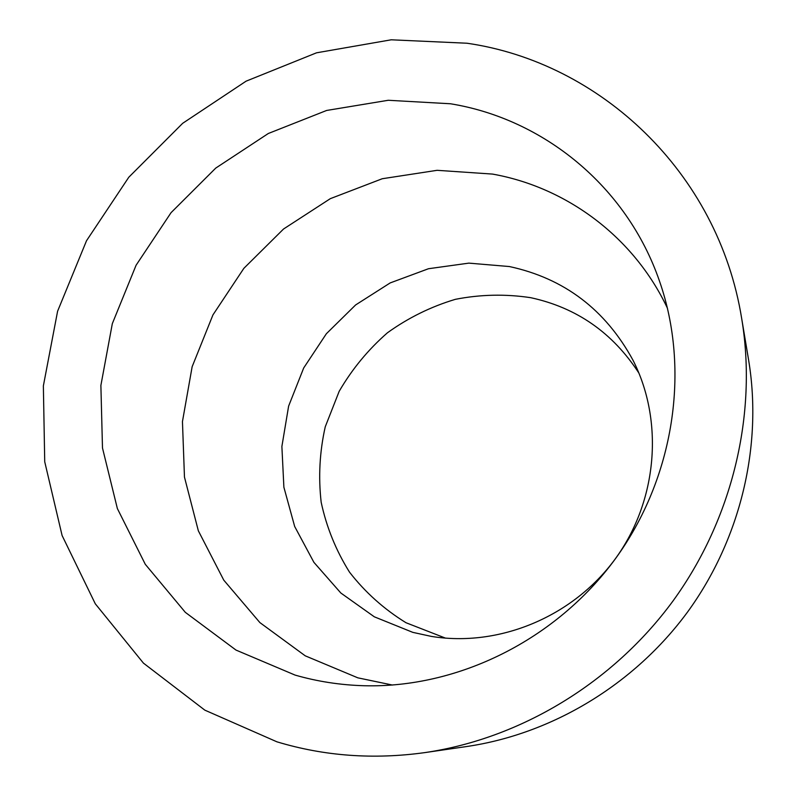 <?xml version="1.0" encoding="UTF-8"?>
<svg xmlns="http://www.w3.org/2000/svg" width="796" height="796" viewBox="0 0 796 796"><rect width="100%" height="100%" fill="white"/><g stroke="black" fill="none" stroke-linecap="round" stroke-linejoin="round"><path stroke-width="1.19" d="M295.077 675.088L235.994 650.073L185.329 612.353L145.28 564.294L117.37 508.564L102.485 447.989L100.883 385.423L112.326 323.634L136.086 265.237L171.06 212.661L215.746 168.095L268.322 133.489L326.639 110.455L388.259 100.276L450.476 103.769C543.161 118.823 626.731 186.025 659.516 281.177C690.49 369.822 674.421 477.7 615.258 558.961C555.887 640.064 458.028 688.232 364.15 685.734C340.399 685.058 317.375 681.515 295.077 675.088M392.478 685.058L357.832 677.834L305.236 655.824L259.884 622.591L223.766 580.135L198.343 530.803L184.463 477.103L182.453 421.572L192.144 366.717L212.95 314.898L243.865 268.332L283.545 229.009L330.33 198.652L382.259 178.732L437.113 170.314L492.455 174.075C566.434 187.189 633.825 236.86 667.496 308.35M509.38 266.541C564.165 278.361 605.358 309.554 632.949 360.13C664.043 420.915 657.655 500.803 615.228 558.941C572.782 617.059 498.634 647.476 431.273 636.382L412.806 632.362L374.319 616.81L340.847 593.02L313.913 562.354L294.679 526.494L283.883 487.232L281.884 446.476L288.62 406.119L303.694 367.971L326.37 333.733L355.623 304.948L390.169 282.928L428.477 268.73L468.834 263.128L509.38 266.541M445.511 638.133L406.02 622.741C384.04 609.199 365.205 592.343 349.514 572.155C335.982 550.504 326.529 527.221 321.176 502.276C318.281 476.923 319.644 451.76 325.256 426.785L339.186 391.304C352.071 369.135 368.16 349.623 387.463 332.768C408.258 317.813 430.885 306.669 455.352 299.336C480.396 294.421 505.53 293.873 530.743 297.694C576.712 307.664 612.781 332.818 638.959 373.165M741.733 318.818L748.668 360.379C762.707 445.551 740.738 538.812 687.694 611.845C634.293 684.61 552.155 733.952 466.755 746.519L425.054 752.578C373.722 759.722 324.35 756.14 276.928 741.822L204.821 710.141L143.429 663.118L95.291 603.796L62.098 535.519L44.725 461.75L43.362 385.901L57.601 311.206L86.525 240.72L128.803 177.229L182.682 123.3L246.083 81.172L316.519 52.815L391.204 39.8L466.944 43.223C599.567 62.297 718.191 171.737 741.733 318.818C757.434 413.92 732.678 518.823 672.928 601.07C612.801 683.028 520.425 738.559 425.054 752.578"/></g></svg>
